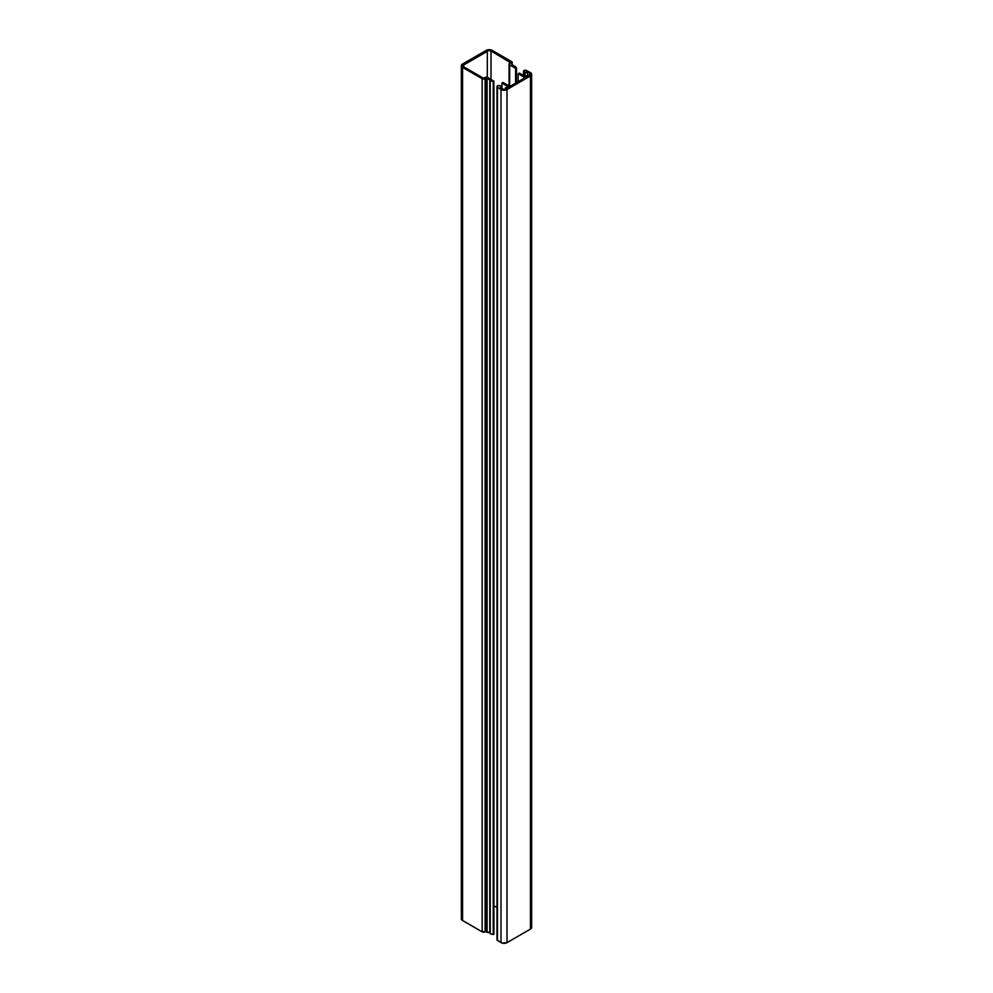 <?xml version="1.0" encoding="UTF-8"?>
<svg xmlns="http://www.w3.org/2000/svg" width="993" height="993" viewBox="0 0 993 993"><rect width="100%" height="100%" fill="white"/><g stroke="black" fill="none" stroke-linecap="round" stroke-linejoin="round"><path stroke-width="1.49" d="M499.082 85.535A3.14 1.812 180 0 1 500.844 86.056A3.14 1.812 180 0 1 501.18 86.279A1.825 1.055 180 0 1 501.515 86.888A1.825 1.055 180 0 1 499.926 87.943L501.366 87.31L501.18 86.279A3.14 1.812 0 0 0 500.844 86.056L497.977 85.646L497.021 86.403L497.481 87.31A1.825 1.055 180 0 1 496.984 86.59A1.825 1.055 180 0 1 499.082 85.535M529.691 73.023A3.14 1.812 180 0 1 530.61 74.301A3.14 1.812 180 0 1 529.691 75.58L529.691 73.023L529.691 75.58L526.7 75.605L526.7 77.317L526.7 75.605L527.32 76.957L525.669 77.913L524.776 72.65A3.14 1.812 180 0 1 523.51 71.434A1.825 1.055 180 0 1 523.485 71.285A1.825 1.055 180 0 1 524.589 70.317A1.825 1.055 180 0 1 526.563 70.515L523.51 71.111L523.51 75.518L523.51 71.434L524.776 72.65L524.776 76.25A3.14 1.812 180 0 1 525.731 77.553A3.14 1.812 180 0 1 525.669 77.913L527.32 76.957L526.7 75.605L527.73 75.009L529.207 75.865L530.374 74.996L529.691 73.023A3.14 1.812 180 0 0 529.617 72.985L529.617 75.629L529.617 72.985A3.14 1.812 180 0 1 529.691 73.023M496.984 86.59L496.984 939.688A1.825 1.055 0 0 0 497.481 940.408L497.481 87.31L500.993 89.482L500.993 942.58A4.183 2.408 0 0 0 507.001 942.642L507.001 89.544L530.957 75.642L531.578 73.83L530.436 72.601A4.183 2.408 0 0 0 530.324 72.539A4.183 2.408 180 0 1 530.436 72.601A4.183 2.408 180 0 1 531.652 74.301A4.183 2.408 180 0 1 530.436 76.014L530.436 929.113A4.183 2.408 0 0 0 531.652 927.412L530.957 926.072M530.324 72.539L526.563 70.515L530.324 72.539M527.655 71.93A1.825 1.055 180 0 1 524.776 72.65L527.655 71.93L529.617 72.985L527.655 71.93L527.655 75.046L527.655 71.93M524.813 76.275L519.277 73.072L518.16 73.705L518.16 81.811L518.16 73.705L523.708 76.908L523.708 78.621L523.708 76.908A2.085 1.204 180 0 1 524.316 77.764A2.085 1.204 180 0 1 523.708 78.621L511.519 85.659A2.085 1.204 180 0 1 508.553 85.659L503.017 82.456L501.912 83.089L501.912 89.159L501.912 83.089L507.448 86.292L507.448 87.558L507.448 86.292L510.29 86.788A3.14 1.812 180 0 1 507.448 86.292L501.912 83.089L503.017 82.456L508.875 85.808L510.836 85.919L524.155 78.224L523.969 77.094L518.16 73.705L519.277 73.072L524.813 76.275M510.29 86.788L508.639 87.744L506.306 87.384L505.276 87.98L505.276 89.494L505.276 87.98L506.256 89.109A3.14 1.812 180 0 1 501.75 89.072L499.926 87.943L504.618 89.606L506.753 88.836L505.276 87.98L506.306 87.384L508.639 87.744L510.29 86.788M497.195 939.204L497.481 87.31L500.993 89.482L500.993 942.58L497.481 940.408L502.346 943.139L507.001 942.642L507.001 89.544A4.183 2.408 180 0 1 500.993 89.482L506.356 89.842L530.436 76.014L530.436 929.113L507.001 942.642L530.436 929.113L531.652 927.412L531.652 74.301M490.244 932.923A2.085 1.204 0 0 0 489.797 932.526L489.797 79.428A2.085 1.204 180 0 1 490.405 80.284A2.085 1.204 180 0 1 490.244 80.743L490.244 933.842L490.244 80.743L493.211 81.451L493.211 934.562L490.244 933.842L493.931 934.276L493.782 81.389M512.711 64.508L512.711 65.935L512.711 64.508L511.221 63.639L512.711 64.508L512.301 65.24A2.085 1.204 180 0 1 512.711 64.508M516.434 82.816L516.472 68.145L515.193 66.332A2.085 1.204 180 0 1 512.301 65.228L515.193 66.332L516.472 68.169L515.578 68.38L515.578 83.313L515.578 68.38L509.67 64.967A2.085 1.204 180 0 1 509.049 64.111A2.085 1.204 180 0 1 509.67 63.254L510.588 62.733L509.049 64.111L509.049 85.87M511.693 61.665A2.085 1.204 180 0 1 512.314 62.509A2.085 1.204 180 0 1 511.693 63.366L511.693 61.665L492.118 50.358L511.693 61.665M486.21 50.358A4.183 2.408 180 0 1 492.118 50.358L486.843 50.06L462.564 64.011L486.21 50.358M493.782 934.065L493.211 81.451L493.931 81.141L487.873 77.553L493.931 81.178L490.244 80.743L489.189 79.179L487.079 79.303A2.085 1.204 180 0 1 489.797 79.428L489.797 932.526A2.085 1.204 0 0 0 487.079 932.415L487.079 79.303L485.577 78.447L487.079 79.303L487.079 932.415L485.577 931.546L485.577 78.447L485.105 931.831L485.105 78.72L482.151 78.72L482.151 931.831A2.085 1.204 0 0 0 485.105 931.831L485.105 78.72A2.085 1.204 180 0 1 482.151 78.72L462.564 67.425A4.183 2.408 180 0 1 461.348 65.712A4.183 2.408 180 0 1 462.564 64.011L461.348 65.712L461.348 918.823A4.183 2.408 0 0 0 462.564 920.523L462.564 67.425L482.151 78.72L482.151 931.831L462.564 920.523L462.564 67.425L461.348 65.712M484.919 77.553A2.085 1.204 180 0 1 487.873 77.553L485.987 77.218L483.628 78.298L463.681 66.779A2.607 1.502 180 0 1 462.912 65.712A2.607 1.502 180 0 1 463.681 64.644L463.681 66.779L463.681 64.644L487.315 50.991L487.315 77.317L487.315 50.991A2.607 1.502 180 0 1 491.014 50.991L491.014 79.366L491.014 50.991L510.588 62.733L491.014 50.991L488.655 50.581L462.961 65.414L463.681 66.779L483.628 78.298L484.919 77.553M496.984 907.552L493.931 905.79L496.984 907.552M509.049 64.111L509.67 85.994L509.67 64.967L516.447 68.256M490.368 933.147L485.577 931.546L482.151 931.831L462.043 920.163L461.348 918.823L462.043 917.482M523.485 71.297L523.485 75.505M501.515 86.888L501.515 88.923M493.931 81.178L493.931 934.276M516.472 68.169L516.472 82.791"/></g></svg>
